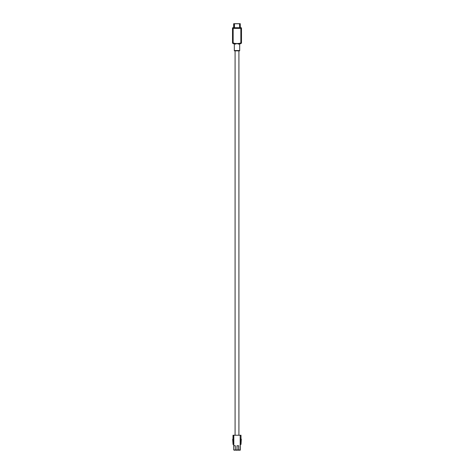 <?xml version="1.0" encoding="UTF-8"?>
<svg xmlns="http://www.w3.org/2000/svg" width="474" height="474" viewBox="0 0 474 474"><rect width="100%" height="100%" fill="white"/><g stroke="black" fill="none" stroke-linecap="round" stroke-linejoin="round"><path stroke-width="0.71" d="M235.335 449.98L235.015 450.3L233.7 449.98L237 449.98L236.68 450.3L235.335 449.98L235.335 445.75L233.7 445.75L233.7 435.245L233.7 438.894L232.995 438.894L232.995 435.245L233.83 435.245L233.83 445.75M238.665 449.98L240.17 449.98L240.17 435.245L240.3 449.98L239.98 450.3L238.665 449.98L238.665 445.75L237 445.75L237 449.98L238.635 449.98L238.315 450.3L236.982 449.998M240.3 435.245L241.005 435.245L241.005 438.894L240.3 438.894L240.3 443.03L240.62 443.03L240.62 439.185L241.325 439.185L241.005 444.405L240.3 444.405L240.3 449.98M232.995 443.688L232.675 439.185L233.38 439.185L233.38 443.03L233.7 443.03L233.7 445.75L233.7 444.405L232.995 444.405L232.995 443.688L233.7 443.688M240.17 435.245L233.83 435.245M233.7 438.894L233.7 443.03M233.7 449.98L233.7 444.405M238.635 445.75L238.635 449.98M234.31 50.54A0.32 0.32 0 0 0 234.63 50.86L239.37 50.86A0.32 0.32 0 0 0 239.69 50.54L239.69 43.928L238.742 44.088L237 43.49L235.258 44.088L234.31 43.928L234.31 50.54L239.69 50.54M233.789 23.7L240.265 23.7L233.735 23.7L233.747 27.735L234.31 27.735L234.31 23.765L233.67 23.765L233.67 27.735L232.71 27.735L241.29 27.735L240.253 27.735L240.253 23.765L239.69 23.765L239.69 27.735L240.253 27.735M234.18 23.7L239.82 23.7M239.69 27.735L239.542 23.765L234.458 23.765L234.458 27.735L239.542 27.735M241.485 27.93L241.485 42.85A0.64 0.64 0 0 1 241.118 43.43A0.64 0.64 0 0 0 241.485 42.85A0.64 0.64 0 0 1 241.118 43.43A7.424 7.424 0 0 1 238.742 44.088L237.96 43.934L237.96 43.49A6.784 6.784 0 0 0 240.845 42.85L240.845 28.375L241.485 27.93M241.29 27.735L240.845 28.375L233.155 28.375L233.155 42.85A6.784 6.784 0 0 0 236.04 43.49L236.04 43.934L235.258 44.088A7.424 7.424 0 0 1 232.882 43.43A7.424 7.424 0 0 0 235.258 44.088A7.424 7.424 0 0 1 232.882 43.43A7.424 7.424 0 0 0 235.258 44.088L234.369 43.94M232.882 43.43L233.155 42.85L232.515 42.85A0.64 0.64 0 0 0 232.882 43.43A0.64 0.64 0 0 1 232.515 42.85L232.515 27.93L233.155 28.375L232.71 27.735M240.211 23.7L240.33 27.735M241.118 43.43A7.424 7.424 0 0 1 239.145 44.035A7.424 7.424 0 0 0 241.118 43.43A0.64 0.64 0 0 0 241.485 42.85L240.845 42.85L241.118 43.43A7.424 7.424 0 0 1 238.742 44.088M240.3 443.8L241.005 443.8M236.04 43.49L237.96 43.49M238.92 435.245L238.92 50.86M235.08 435.245L235.08 50.86"/></g></svg>
